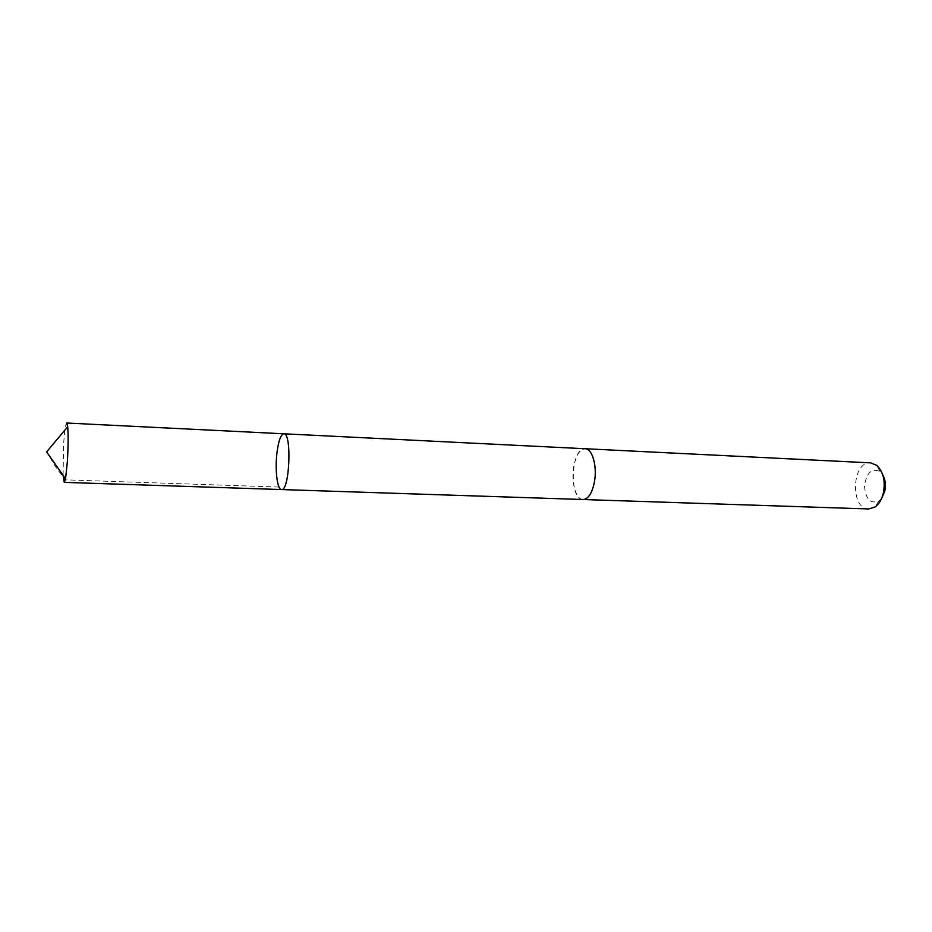 <?xml version="1.0" encoding="UTF-8"?>
<svg xmlns="http://www.w3.org/2000/svg" width="932" height="932" viewBox="0 0 932 932"><rect width="100%" height="100%" fill="white"/><g stroke="black" fill="none" stroke-linecap="round" stroke-linejoin="round"><path stroke-width="0.7" stroke-dasharray="4.66 3.5" d="M283.841 433.799C280.753 434.487 278.447 440.999 276.909 453.325C274.893 470.206 277.328 489.894 281.534 489.556M63.061 475.227L63.632 444.005C64.553 430.864 65.59 423.874 66.731 423.023M583.106 499.517C575.79 499.715 570.862 481.658 573.786 466.303C576.058 455.096 579.855 449.247 585.203 448.746M582.78 499.505C568.823 499.191 570.943 447.896 584.877 448.723M868.741 508.965C849.774 509.28 851.766 461.002 870.651 462.878M881.742 498.166L878.794 501.113C870.267 504.119 865.502 498.981 864.477 485.712C866.585 472.559 871.769 467.841 880.018 471.545L882.709 474.714M279.041 487.052L65.205 479.84L55.489 466.617L46.6 451.927M880.018 471.545L876.697 465.313M878.794 501.113L874.973 507.043"/><path stroke-width="1.4" d="M584.877 448.723L585.203 448.735C592.333 448.502 597.435 466.606 594.383 482.193C592.053 493.284 588.29 499.063 583.106 499.517L281.534 489.556C289.631 491.42 292.065 432.611 283.841 433.799C280.753 434.487 278.447 440.999 276.909 453.325C274.893 470.206 277.328 489.894 281.534 489.556C289.631 491.42 292.065 432.611 283.841 433.799L66.731 423.023L67.698 426.74C68.374 435.069 68.257 446.743 67.36 461.748L65.555 478.757L64.285 482.38L63.061 475.227M283.841 433.799L585.203 448.746C592.344 448.49 597.447 466.606 594.395 482.205C592.053 493.296 588.29 499.074 583.106 499.529L582.78 499.505M585.203 448.735L870.651 462.878L876.697 465.313C883.385 471.802 885.575 481.168 883.291 493.412C881.672 499.727 878.899 504.27 874.973 507.043L868.741 508.965L583.106 499.529M882.709 474.714C885.388 479.584 886.052 485.153 884.701 491.444L881.742 498.166M281.534 489.556L64.285 482.38M67.698 426.74L46.6 451.927L65.555 478.757"/></g></svg>

